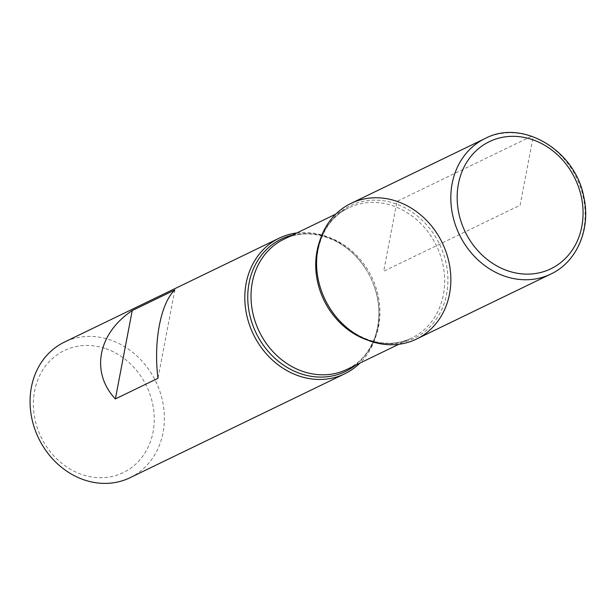 <?xml version="1.0" encoding="UTF-8"?>
<svg xmlns="http://www.w3.org/2000/svg" width="616" height="616" viewBox="0 0 616 616"><rect width="100%" height="100%" fill="white"/><g stroke="black" fill="none" stroke-linecap="round" stroke-linejoin="round"><path stroke-width="0.46" stroke-dasharray="3.08 2.31" d="M296.874 232.94A75.321 65.096 -115.8 0 1 365.95 269.269A75.321 65.096 -115.8 0 1 374.243 286.401A75.321 65.096 -115.8 0 1 359.883 363.117M130.03 477.708A75.321 65.096 64.2 0 0 163.571 406.899A75.321 65.096 64.2 0 0 110.549 340.017A75.321 65.096 64.2 0 0 64.403 342.111M105.806 348.656A67.791 58.589 -115.8 0 1 139.116 460.714A67.791 58.589 -115.8 0 1 36.506 425.31A67.791 58.589 -115.8 0 1 105.806 348.656M174.852 289.959L157.996 378.293M350.881 203.457A75.321 65.096 -115.8 0 1 442.288 242.897A75.321 65.096 -115.8 0 1 416.508 339.054M531.315 136.367L397.027 201.363L383.691 271.256L520.112 205.236L532.609 139.709C532.979 137.137 532.547 136.028 531.315 136.367M292.392 235.112A73.573 63.587 -115.8 0 1 366.073 269.462A73.573 63.587 -115.8 0 1 374.166 286.194A73.573 63.587 -115.8 0 1 355.401 365.288M398.791 344.282L411.688 338.038C398.406 344.329 384.107 344.945 368.791 339.886C352.791 334.18 339.724 323.477 329.591 307.769A73.573 63.587 64.2 0 0 369.3 340.194A73.573 63.587 64.2 0 0 446.615 294.101A73.573 63.587 64.2 0 0 395.341 203.65A73.573 63.587 64.2 0 0 331.87 220.043A73.573 63.587 64.2 0 0 321.498 291.037C308.947 257.457 322.076 219.789 348.687 207.869A72.311 62.493 -115.8 0 1 436.444 245.73A72.311 62.493 -115.8 0 1 411.688 338.038A72.311 62.493 -115.8 0 1 367.444 340.07M319.642 241.31A72.311 62.493 -115.8 0 1 348.687 207.869L335.782 214.114M374.243 286.401L374.166 286.194C386.717 319.773 373.589 357.442 346.977 369.361A72.311 62.493 64.2 0 0 371.725 277.046A72.311 62.493 64.2 0 0 283.976 239.185C309.833 225.718 347.524 238.792 366.073 269.462L365.95 269.269M485.162 138.469A75.321 65.096 -115.8 0 1 576.576 177.901A75.321 65.096 -115.8 0 1 550.796 274.066"/><path stroke-width="0.92" d="M359.883 363.117A75.321 65.096 -115.8 0 1 344.783 373.773A75.321 65.096 -115.8 0 1 298.637 375.868A75.321 65.096 -115.8 0 1 245.622 308.986A75.321 65.096 -115.8 0 1 279.156 238.176A75.321 65.096 -115.8 0 1 296.874 232.94M279.156 238.176L64.403 342.111A75.321 65.096 64.2 0 0 30.869 412.928A75.321 65.096 64.2 0 0 83.884 479.802A75.321 65.096 64.2 0 0 130.03 477.708L344.783 373.773M132.217 310.587C97.829 333.464 90.406 372.364 115.369 398.929L157.996 378.293C153.292 341.934 160.714 303.026 174.852 289.959L132.217 310.587L115.369 398.929M397.027 201.363A75.321 65.096 64.2 0 0 332.047 218.141A75.321 65.096 64.2 0 0 321.421 290.829A75.321 65.096 64.2 0 0 329.714 307.954A75.321 65.096 64.2 0 0 440.355 317.525A75.321 65.096 64.2 0 0 397.027 201.363M550.796 274.066L416.508 339.054A75.321 65.096 -115.8 0 1 370.362 341.156A75.321 65.096 -115.8 0 1 317.34 274.274A75.321 65.096 -115.8 0 1 350.881 203.457L485.162 138.469C522.437 118.58 575.398 150.404 583.806 196.966C591.098 228.644 577.015 261.939 550.796 274.066A75.321 65.096 -115.8 0 1 504.643 276.161A75.321 65.096 -115.8 0 1 451.628 209.278A75.321 65.096 -115.8 0 1 485.162 138.469M355.401 365.288A73.573 63.587 -115.8 0 1 300.323 373.573A73.573 63.587 -115.8 0 1 247.878 301.594A73.573 63.587 -115.8 0 1 292.392 235.112M321.421 290.829L321.498 291.037A73.573 63.587 64.2 0 0 329.591 307.769L329.714 307.954M367.444 340.07A72.311 62.493 -115.8 0 1 367.39 340.055A72.311 62.493 -115.8 0 1 319.642 241.31M335.782 214.114L283.976 239.185A72.311 62.493 64.2 0 0 251.782 307.168A72.311 62.493 64.2 0 0 302.679 371.371A72.311 62.493 64.2 0 0 346.977 369.361L398.791 344.282M507.607 270.755A70.617 61.03 64.2 0 0 579.802 190.906A70.617 61.03 64.2 0 0 472.919 154.031A70.617 61.03 64.2 0 0 507.607 270.755"/></g></svg>
